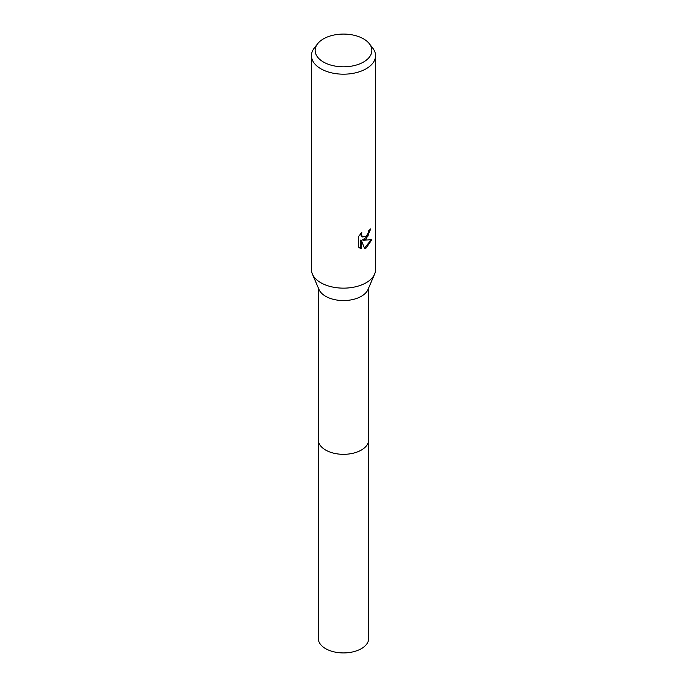 <?xml version="1.0" encoding="UTF-8"?>
<svg xmlns="http://www.w3.org/2000/svg" width="687" height="687" viewBox="0 0 687 687"><rect width="100%" height="100%" fill="white"/><g stroke="black" fill="none" stroke-linecap="round" stroke-linejoin="round"><path stroke-width="1.03" d="M369.383 43.762L372.758 48.124A32.057 18.506 180 0 1 375.557 55.681L375.557 269.639A32.057 18.506 180 0 1 374.613 274.087L368 289.502A25.239 14.573 180 0 1 361.345 296.295A25.239 14.573 180 0 1 336.742 300.03A25.239 14.573 180 0 1 319 289.502L312.387 274.087A32.057 18.506 180 0 1 311.443 269.639L311.443 55.681A32.057 18.506 180 0 1 314.242 48.124L317.617 43.762A28.356 16.368 180 0 1 323.448 38.876A28.356 16.368 180 0 1 369.383 43.762A28.356 16.368 180 0 1 363.552 62.019A28.356 16.368 180 0 1 327.424 63.934A28.356 16.368 180 0 1 317.617 43.762M368.739 439.491A25.239 14.573 180 0 1 368.739 439.757A25.239 14.573 180 0 1 361.345 450.054A25.239 14.573 180 0 1 333.839 453.214A25.239 14.573 180 0 1 318.261 439.757A25.239 14.573 180 0 1 318.261 439.491M374.613 274.087A32.057 18.506 180 0 1 366.162 282.726A32.057 18.506 180 0 1 334.913 287.467A32.057 18.506 180 0 1 312.387 274.087M366.162 239.102L363.097 240.261L371.873 239.694L366.162 248.007L364.66 248.642L361.336 240.347L361.336 248.711L358.408 246.994L358.408 236.672L361.783 232.498L361.319 234.542L362.564 236.998L366.162 236.328L368.481 232.627L368.816 230.488A32.057 18.506 0 0 0 370.774 228.865L366.162 239.102M375.557 55.681A32.057 18.506 180 0 1 366.162 68.769A32.057 18.506 180 0 1 331.237 72.779A32.057 18.506 180 0 1 311.443 55.681M370.156 229.415L367.811 236.414L362.521 239.926L363.097 240.261M364.479 248.187L371.117 239.875M359.507 247.913L360.761 248.376L360.752 240.012L361.336 240.347M360.752 248.385L361.336 248.711M362.298 236.809L361.079 235.684L360.804 233.503M318.261 439.757A25.239 14.573 180 0 0 325.655 450.062A25.239 14.573 180 0 0 353.161 453.222A25.239 14.573 180 0 0 368.739 439.757L368.739 638.36A25.239 14.573 180 0 1 353.161 651.817A25.239 14.573 180 0 1 325.655 648.665A25.239 14.573 180 0 1 318.261 638.36L318.261 287.776M362.564 236.998L361.997 236.663M368.739 439.757L368.739 287.776"/></g></svg>
